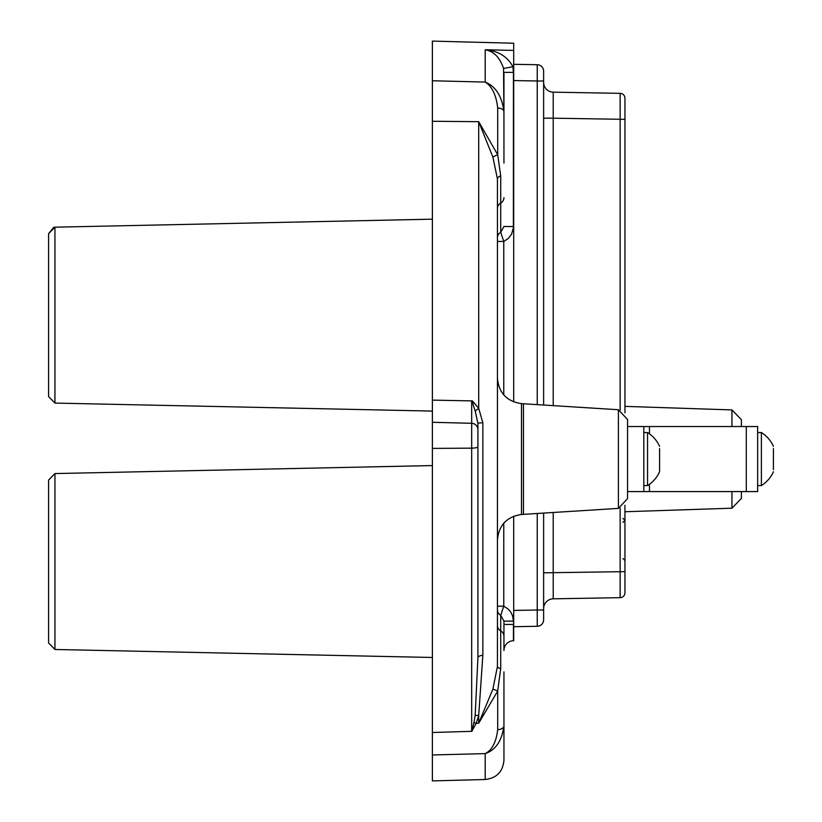 <?xml version="1.0" encoding="UTF-8"?>
<svg xmlns="http://www.w3.org/2000/svg" width="822" height="822" viewBox="0 0 822 822"><rect width="100%" height="100%" fill="white"/><g stroke="black" fill="none" stroke-linecap="round" stroke-linejoin="round"><path stroke-width="1.23" d="M513.699 640.708L513.699 516.206M513.699 401.917L513.699 43.227L432.382 41.1L432.382 400.129L471.674 400.889A6.175 1.747 1.6 0 0 471.941 400.889L475.167 411L478.702 408.349L472.434 400.9A11.94 3.38 1.6 0 0 471.941 400.889M472.434 400.9L432.382 400.129L432.382 780.9L485.206 779.513C496.632 778.146 502.869 771.735 503.948 760.278L503.948 726.001M513.699 624.453L513.442 621.113L503.948 621.113L503.948 650.469A9.761 9.761 0 0 1 513.442 640.708L513.442 624.453L503.948 624.453M503.948 671.882L503.948 725.785C501.934 740.786 495.687 750.065 485.206 753.62L485.206 779.513M497.433 241.442L503.773 241.442L508.232 238.524L511.5 234.291L513.39 227.858L513.442 72.387L512.866 66.531C507.256 56.42 498.04 50.83 485.206 49.762C493.796 51.293 499.91 57.519 503.557 68.462L503.948 120.824M513.699 50.419L485.206 49.762L485.206 82.087C492.049 86.351 496.221 95.003 497.7 108.042L497.7 154.752L478.702 121.677L492.902 157.166L497.433 178.919L497.433 666.488L497.433 178.919A6.504 3.422 180 0 1 500.711 175.949L497.7 154.752A6.504 1.171 158 0 0 492.902 157.166M503.773 394.92L503.773 241.442L500.711 232.297A6.504 6.432 -0 0 0 497.433 237.877M513.442 226.512L503.948 226.512L500.711 232.297L500.711 175.949M503.948 163.105L503.948 111.587A6.412 3.555 180 0 0 497.7 108.042M513.442 72.387L503.948 72.387L503.948 111.587C501.934 96.205 495.687 86.372 485.206 82.087L432.382 80.761M513.699 64.311L537.239 64.722L513.699 64.311L513.699 66.551L503.557 68.462M500.711 668.574A6.504 2.404 -0 0 1 497.433 666.488L492.902 689.062L478.702 723.226L497.7 691.025L500.711 668.574L500.711 615.329A6.504 6.432 180 0 1 497.433 609.749A6.504 6.432 180 0 0 500.711 615.329L503.773 606.184L497.433 606.184M513.442 640.708A9.761 9.761 0 0 0 503.948 650.469M500.711 615.339L503.948 621.113M475.167 411L477.921 423.299L477.921 657.775A6.504 2.61 0 0 1 482.853 655.247L478.702 715.592A6.504 3.041 14 0 0 475.167 715.5L473.924 722.764A6.504 2.949 -156.4 0 1 476.205 723.257L478.702 715.592L478.702 723.226L483.038 714.164M475.167 715.5L477.921 657.775L477.921 423.299A6.504 0.524 180 0 1 482.853 422.796L478.702 408.349L478.702 121.677L432.382 121.276M473.924 722.764L471.818 731.323L476.205 723.257L478.702 723.226M471.992 731.313L432.382 732.515L471.89 731.313M503.948 725.785A6.412 3.843 180 0 1 497.7 729.628C496.221 742.143 492.049 750.137 485.206 753.62L432.382 754.966M503.948 197.681A6.412 6.144 0 0 1 500.711 203.024A6.504 6.237 180 0 0 497.433 208.428L497.433 178.919M497.7 729.628L497.7 691.025L492.902 689.062M627.546 459.066L627.546 419.477L618.401 409.736L618.401 508.386L627.546 498.646L627.546 459.066M741.382 426.536L741.382 419.672L741.382 426.536M741.382 491.587L741.382 498.451L741.382 491.587M620.148 508.109L620.148 597.666L553.216 598.827A9.761 9.761 0 0 0 543.63 608.588A9.761 9.761 0 0 1 553.216 598.827L553.216 512.486M543.63 118.183L553.216 118.183L553.216 92.167L620.148 93.338L620.148 410.014M553.216 92.167A9.761 9.761 0 0 1 543.63 82.416A9.761 9.761 0 0 0 553.216 92.167L620.148 93.338A4.881 4.881 0 0 1 624.946 98.219L624.946 119.354L553.216 118.183L553.216 405.636M543.63 80.988L543.63 71.226A6.504 6.504 0 0 0 537.239 64.722L537.239 80.988L543.63 80.988L543.63 405.041M543.63 610.016L537.239 610.016L537.239 626.282A6.504 6.504 0 0 0 543.63 619.778L543.63 513.092M624.946 592.785A4.881 4.881 0 0 1 620.148 597.666A4.881 4.881 0 0 0 624.946 592.785L624.946 505.283M624.946 412.85L624.946 119.354M513.699 626.693L537.239 626.282M773.42 449.953L773.42 459.066M761.388 445.812L761.388 432.557L757.648 432.557L757.648 426.536L757.648 491.587L757.648 485.566L761.388 485.566L761.388 445.812M773.42 469.578L773.42 448.545M659.583 449.953L659.583 459.066M643.811 485.566L647.551 485.566L647.551 432.557L643.811 432.557M647.541 485.576A31.226 31.226 0 0 0 659.583 471.746L659.583 448.545M757.648 426.536L643.811 426.536L643.811 491.587L757.648 491.587M643.811 491.587L627.546 491.587M643.811 426.536L627.546 426.536M48.58 561.518L48.58 642.968L54.94 649.472L54.94 473.564L48.58 480.069L48.58 561.518M48.58 385.672L48.58 233.684L48.58 396.584L48.58 233.684L53.738 227.314M513.442 621.113L512.568 615.812L510.811 612.184L508.232 609.112L503.773 606.184L503.773 523.203M482.853 655.247L482.853 422.796M477.921 446.644A6.412 1.51 180 0 1 471.674 448.154L471.674 731.323M503.948 636.29A6.412 6.237 0 0 0 500.711 630.875A6.504 6.329 0 0 1 497.433 625.378M618.401 508.386L523.46 514.356L523.46 403.766L521.497 403.643C506.763 401.413 498.749 392.885 497.433 378.038M731.95 491.587L731.95 508.202L741.382 498.451M741.382 419.672L731.95 409.921L731.95 426.536M432.382 422.282L471.674 423.309L471.674 400.889M432.382 448.401L471.674 448.154L471.674 423.309A6.412 6.412 180 0 1 477.921 429.721M523.46 514.356L521.497 514.48L521.497 403.643M543.63 572.811L624.946 571.65M537.239 513.493L537.239 610.016L513.699 610.427M513.699 80.577L537.239 80.988L537.239 404.63M543.63 71.226A6.504 6.504 0 0 0 537.239 64.722M649.483 426.536L649.483 433.862M649.483 484.261L649.483 491.587M746.294 426.536L746.294 491.587M54.94 403.088L432.382 411.082L54.94 403.088L48.58 396.584L54.94 403.088L54.94 227.18L48.58 233.684M618.401 409.736L523.46 403.766M731.95 409.921L624.946 406.376M731.95 508.202L624.946 511.746M521.497 514.48C506.763 516.709 498.749 525.237 497.433 540.085M622.994 518.363L624.946 520.305M622.994 522.36L624.946 520.408M622.994 558.549L624.946 560.501M761.388 485.576A31.226 31.226 0 0 0 773.42 471.746M773.42 446.377A31.226 31.226 0 0 0 761.388 432.547M659.583 446.377A31.226 31.226 0 0 0 647.541 432.547M54.94 649.472L432.382 657.477M54.94 473.564L432.382 465.571M54.94 227.18L432.382 219.176"/></g></svg>
